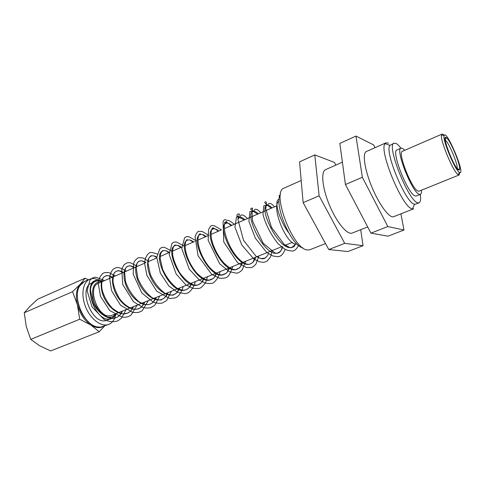 <?xml version="1.0" encoding="UTF-8"?>
<svg xmlns="http://www.w3.org/2000/svg" width="485" height="485" viewBox="0 0 485 485"><rect width="100%" height="100%" fill="white"/><g stroke="black" fill="none" stroke-linecap="round" stroke-linejoin="round"><path stroke-width="0.73" d="M115.575 315.117C114.496 319.809 112.235 322.895 108.804 324.368C101.686 327.363 90.859 319.621 85.803 307.417C80.643 295.256 82.717 282.106 89.846 279.13L93.726 278.354L101.183 280.791M116.388 313.516L115.284 315.565L111.683 318.542L104.99 320.827C90.756 322.986 78.346 287.484 91.695 283.052L96.018 281.161L99.11 280.542L102.899 281.33M400.901 213.843L403.975 230.035L387.97 236.171L370.952 233.127L345.429 184.536L339.852 143.433L355.96 136.061L373.65 144.93L375.032 147.676M403.975 230.035L387.824 226.556L362.356 177.286L355.96 136.061M385.969 142.82L366.393 151.52C362.168 153.114 364.605 169.732 372.062 187.446C379.464 205.185 389.6 218.571 393.699 216.686L413.632 208.823L412.098 208.811C402.417 207.695 378.524 150.023 385.078 143.621L385.969 142.82L388.412 143.16M370.952 233.127L387.824 226.556M345.429 184.536L362.356 177.286M360.713 229.69L363.041 245.719L347.866 251.533L328.769 249.551L303.143 202.651L299.548 161.875L314.789 154.897L334.45 162.433L335.844 165.088M363.041 245.719L344.714 243.343L319.124 195.807L314.789 154.897M342.398 162.178L325.629 169.629C320.67 171.563 322.252 188.065 329.503 205.282C336.693 222.524 347.345 235.225 352.207 233.049L367.703 226.938M328.769 249.551L344.714 243.343M303.143 202.651L319.124 195.807M458.58 169.956L459.61 169.495C460.974 165.53 450.038 139.419 446.248 137.619C440.877 133.527 453.918 167.846 458.58 169.956M445.212 140.11C448.673 141.966 458.21 164.718 457.106 168.483M459.501 172.399L459.428 172.351C455.191 170.465 442.459 140.086 444.084 135.739C445.861 127.5 466.437 176.437 459.501 172.399M444.175 135.442L443.09 134.406L442.023 134.102L441.544 134.866C439.695 139.571 453.62 172.799 458.27 174.782L459.149 174.976L459.707 172.502M459.35 170.011L459.21 169.35M446.073 138.001L445.697 137.437M459.149 174.976L419.107 191.157L418.125 191.102C411.941 189.653 397.13 152.084 402.404 151.302L442.023 134.102M83.966 281.743L80.231 284.258L85.13 278.184L88.373 279.778M104.524 326.072L99.207 331.752L90.877 325.041C95.284 327.775 99.261 328.333 102.82 326.732M77.418 304.847L72.568 291.673L80.231 284.258C76.266 288.945 75.333 295.808 77.418 304.847C80.001 313.898 84.487 320.633 90.877 325.041L79.685 319.233L77.418 304.847M85.13 278.184L37.794 299.148L29.943 306.375L24.25 312.764L26.275 326.532L30.731 339.385L39.6 345.72L50.646 350.946L99.207 331.752M24.25 312.764L72.568 291.673M30.731 339.385L79.685 319.233M88.791 322.137C81.007 314.747 77.212 305.689 77.406 294.959M421.513 190.187C421.641 192.587 421.271 193.976 420.404 194.364L419.295 194.303C412.159 192.757 394.893 149.004 401.028 148.131L402.556 148.361L404.781 150.271M420.404 194.364L416.336 196.001L415.208 195.952C407.952 194.461 390.752 150.817 397.009 149.883L401.028 148.131M420.283 194.412C420.962 199.293 420.556 202.093 419.064 202.815L417.682 202.772C408.4 201.214 385.927 144.294 394.062 143.16L396.16 143.481C397.512 144.245 399.094 145.809 400.907 148.186M419.064 202.815L415.681 204.155L414.281 204.124C405.654 202.894 384.253 151.247 389.922 145.379L394.062 143.16M325.502 243.579L309.812 249.763L307.781 249.987C293.346 250.539 270.897 191.884 283.986 188.131L301.191 180.487M302.864 247.823C291.145 246.168 273.455 203.961 280.494 194.443M296.984 244.028L295.935 244.058C285.901 244.228 270.672 205.507 279.075 201.299M281.397 246.823L111.762 315.383L109.737 315.838C97.6 317.566 86.96 287.084 98.322 283.319L144.627 263.216M115.739 313.777L115.588 314.001C114.205 315.978 112.381 317.051 110.107 317.226C103.881 317.742 95.848 309.436 93.314 299.603C91.253 288.569 93.666 282.512 100.559 281.433L102.256 281.609M111.683 318.542L109.38 319.063C95.212 321.179 82.741 285.562 96.018 281.161M108.804 324.368L100.637 327.163L97.073 326.866C83.638 324.598 72.035 296.911 79.843 285.744L84.487 281.488L89.846 279.13M295.65 244.016L292.485 246.98C280.13 253.485 258.008 207.707 266.926 205.452C268.241 204.937 269.939 205.755 272.006 207.913M282.482 247.647C281.579 250.205 280.178 251.885 278.281 252.673C265.568 259.305 243.7 213.988 253.043 211.527C254.431 210.975 256.189 211.751 258.311 213.861M268.496 253.716C267.544 255.995 266.162 257.511 264.355 258.256L260.506 258.578M237.899 219.171L239.426 217.48C240.887 216.898 242.7 217.638 244.87 219.693M255.643 257.226C254.698 260.566 253.049 262.737 250.696 263.737C237.31 270.612 215.928 226.168 226.071 223.324C227.598 222.712 229.472 223.409 231.691 225.422M242.397 262.585C241.403 265.913 239.705 268.09 237.298 269.108C223.591 276.086 202.451 232.079 212.97 229.053C214.564 228.411 216.492 229.072 218.753 231.036M229.399 267.835C228.356 271.163 226.61 273.34 224.155 274.377C210.15 281.464 189.241 237.88 200.117 234.679C201.766 234.006 203.748 234.631 206.052 236.547M216.637 272.994C215.552 276.311 213.758 278.493 211.26 279.548C196.965 286.738 176.285 243.567 187.501 240.196C189.211 239.499 191.242 240.087 193.588 241.96M204.112 278.057C202.979 281.367 201.142 283.555 198.601 284.622C184.033 291.909 163.572 249.138 175.121 245.61C176.892 244.889 178.965 245.446 181.348 247.271M191.817 283.028C190.635 286.326 188.756 288.52 186.179 289.606C171.344 296.978 151.102 254.607 162.966 250.927C164.73 250.205 166.779 250.672 169.119 252.339M179.735 287.908C178.516 291.2 176.601 293.395 173.976 294.498C167.446 297.256 157.437 290.321 151.872 279.724C146.234 269.163 146.361 258.044 151.029 256.147C152.696 255.456 154.612 255.777 156.782 257.117M167.871 292.704C166.616 295.989 164.657 298.184 161.996 299.306C155.37 302.1 145.318 295.28 139.819 284.78C134.242 274.31 134.515 263.234 139.31 261.276C141.232 260.487 143.439 260.942 145.93 262.652M156.219 297.414C154.927 300.688 152.927 302.889 150.235 304.022C143.518 306.853 133.43 300.148 127.985 289.739C122.462 279.366 122.887 268.32 127.797 266.313C129.768 265.501 132.017 265.925 134.539 267.599M144.766 302.046C143.439 305.308 141.408 307.508 138.68 308.654C131.878 311.522 121.747 304.926 116.364 294.607C110.901 284.325 111.465 273.316 116.491 271.26C118.51 270.424 120.795 270.824 123.342 272.455M133.514 306.593C132.15 309.842 130.089 312.049 127.325 313.207C120.438 316.099 110.277 309.618 104.954 299.39C99.546 289.193 100.243 278.226 105.378 276.117C107.44 275.268 109.762 275.638 112.344 277.232M122.456 311.061C121.056 314.304 118.964 316.511 116.164 317.681C109.204 320.603 99.013 314.225 93.75 304.083C88.397 293.977 89.222 283.052 94.46 280.894L98.273 280.579M98.067 280.603C94.363 280.069 95.945 280.657 94.89 280.7L94.017 281.082C94.193 281.015 91.265 281.258 90.489 289.108C91.101 296.335 93.847 303.422 98.734 310.382L107.276 317.135L112.271 318.372L116.164 317.681L118.304 316.487C119.225 315.28 118.752 317.439 122.129 311.194M111.962 277.396C109.252 275.71 107.233 275.195 105.9 275.862L103.845 277.002C102.48 277.705 100.54 284.568 102.59 291.546C104.657 297.717 107.852 303.228 112.168 308.09C117.297 311.964 120.989 313.886 123.245 313.868L127.325 313.207L129.628 311.873C130.507 310.782 130.495 312.122 133.175 306.732M122.947 272.631C119.401 270.836 117.752 270.206 117.994 270.733L115.86 271.467L114.696 272.424C113.72 273.334 113.157 276.395 113.005 281.597C113.89 287.023 115.921 292.443 119.098 297.863C124.063 305.799 133.272 310.073 135.861 309.297L138.68 308.654C140.026 307.454 140.644 309.46 144.415 302.185M134.121 267.775C128.525 264.598 130.441 266.241 129.44 265.768L127.155 266.465L125.857 267.69L124.56 271.503L125.506 281.591C128.349 289.472 132.672 296.062 138.474 301.355C146.306 306.375 149.616 304.247 150.235 304.022L150.235 304.022C151.405 302.955 152.266 304.762 155.855 297.566M145.494 262.84C140.456 259.711 142.287 261.282 141.117 260.736L138.686 261.342L137.2 262.997L136.139 267.35L137.788 278.111C141.177 286.289 145.924 292.807 152.023 297.669C158.225 300.124 161.547 300.664 161.996 299.306L161.996 299.306C162.742 298.796 164.876 299.002 167.495 292.855M156.764 257.571L153.884 255.898L151.368 255.704L150.459 256.092L148.695 258.523L148.016 263.422L150.326 274.407C154.036 282.482 158.91 288.775 164.942 293.273C170.605 295.292 173.618 295.704 173.976 294.498L173.976 294.498C175.049 293.243 175.382 296.105 179.347 288.066M163.142 250.436L162.966 250.927L162.463 250.715L160.608 253.655L160.183 258.638L162.59 269.175C166.1 276.874 170.69 283.058 176.346 287.726C183.233 291.697 185.755 289.715 186.179 289.606L186.179 289.606C186.689 289.218 188.998 289.442 191.411 283.191M180.844 247.489L177.813 245.434L175.115 245.052L175.121 245.61L174.697 245.21C172.939 246.756 172.284 250.024 172.727 255.001C173.387 259.475 175.618 265.271 179.42 272.388C183.87 278.535 188.556 282.7 193.479 284.877C196.601 285.265 198.31 285.18 198.601 284.622L201.457 282.67C201.912 281.991 201.59 283.113 203.694 278.226M187.265 239.554L187.501 240.196L187.186 239.554C183.13 242.518 184.67 258.323 196.437 272.685C199.662 276.026 202.857 278.36 206.022 279.7L209.077 280.136L213.164 278.523C213.709 277.76 214.225 278.542 216.201 273.17M200.117 234.679L200.117 234.679C200.748 234.206 200.687 233.897 199.929 233.746C195.479 236.91 198.632 254.837 209.993 267.878C213.115 271.048 216.189 273.267 219.202 274.546L221.881 274.977L226.028 273.394C226.168 273.116 227.174 273.207 228.944 268.023M211.909 228.914L212.97 229.053C213.776 228.459 213.77 228.029 212.945 227.762C211.29 229.29 210.726 232.454 211.254 237.25C211.915 242.852 215.97 253.516 222.809 261.845C226.216 265.483 229.557 267.987 232.83 269.357L235.28 269.708L239.135 268.175C239.184 267.944 240.172 268.156 241.924 262.773M231.06 225.689C228.587 223.094 226.471 221.966 224.713 222.318C224.482 223.282 224.937 223.615 226.071 223.324L226.071 223.324C227.095 222.645 227.168 222.045 226.289 221.53C219.499 225.452 231.048 256.923 244.883 263.367C247.089 264.337 248.775 264.592 249.945 264.131L252.946 262.397L255.146 257.432M272.382 250.46L270.43 257.092L267.126 261.142L263.882 262.337L259.596 261.858L253.794 258.978L241.718 244.858L234.94 227.144L236.51 216.868L239.426 217.48L241.106 214.994C242.839 214.643 244.949 215.837 247.435 218.583M258.923 255.904L256.044 263.913C254.37 265.925 252.794 267.15 251.321 267.593L246.344 267.514L237.438 262.567L223.743 241.888L223.052 221.894C223.712 220.293 224.403 219.547 225.137 219.663L227.204 220.335C228.714 220.214 231.078 221.536 234.297 224.288M245.707 261.245L242.154 270C240.051 271.982 238.171 273.049 236.516 273.188L229.326 271.691L219.675 263.816L208.186 240.366L208.532 229.757C209.799 227.053 210.872 225.622 211.769 225.458L214.473 225.852L221.402 229.884M232.745 266.483C230.836 272.503 228.926 276.05 227.022 277.111C225.925 278.05 223.421 278.42 219.511 278.208L211.721 274.377L198.074 255.807L195.049 236.741C196.14 233.897 197.213 232.109 198.28 231.381L202.124 231.418L208.744 235.383M220.026 271.624C218.79 278.438 213.6 283.234 212.685 283.022C211.945 283.573 209.538 283.616 205.47 283.155L199.577 280.294L189.265 269.187L181.772 248.575L184.542 237.905L186.313 236.662L188.677 236.644L196.316 240.778M207.531 276.674L205.579 282.573C202.827 286.114 201.026 287.926 200.16 287.999C199.505 288.581 197.001 288.66 192.636 288.248L185.676 284.677L176.116 273.934L169.198 254.558L171.957 243.525L173.945 242.106L176.394 242.003L184.118 246.071M195.267 281.633C193.988 288.266 188.513 293.261 187.404 293.079L185.185 293.649L177.668 292.406L168.792 285.907L160.317 273.031L156.77 257.299L159.904 248.696L161.796 247.459L164.312 247.277L172.054 251.2M183.215 286.502C181.281 292.77 178.65 296.565 175.327 297.887L169.702 298.536L156.649 291.133L146.943 275.474L144.621 263.507L145.421 258.25L147.67 254.231C150.15 252.721 148.931 251.278 157.207 254.031M171.381 291.285L166.652 300.506L162.39 302.998C159.419 303.543 156.406 303.289 153.339 302.222L141.887 293.067L133.169 274.14L133.824 262.724L134.866 260.712L137.619 258.093C138.049 257.62 139.947 257.614 143.311 258.075L148.816 261.397M159.753 295.983L154.745 305.344L150.859 307.605C148.331 308.205 145.658 308.163 142.851 307.466L133.417 301.664L122.741 284.519L121.741 269.066L124.172 264.64L127.118 262.785L130.241 262.676L137.455 266.332M148.331 300.603L142.153 310.77L138.564 312.425L132.975 312.558L120.504 305.198L111.586 290.703L109.568 277.923C110.222 273.534 111.635 270.472 113.799 268.745L116.515 267.605C118.934 267.284 122.196 268.472 126.3 271.176M137.103 305.144L130.986 315.171L128.525 316.517C127.058 317.093 125.009 317.336 122.372 317.245L109.725 310.558L100.51 296.365L98.243 283.495C98.491 277.475 102.608 273.073 103.76 273C104.16 272.606 105.888 272.473 108.949 272.6L115.327 275.935M126.076 309.6L121.486 318.227L118.17 320.603C115.939 321.731 110.265 322.858 103.748 319.166L92.059 306.89L87.13 290.861L89.907 280.251L92.58 277.941L95.721 277.141L104.548 280.615M267.241 255.965L265.156 258.105L263.652 258.711C261.609 258.996 259.026 258.117 255.904 256.092L243.506 240.287L237.886 219.293L239.414 214.134L238.05 213.867L236.898 215.061L237.062 216.043L244.204 219.984M285.162 249.32C282.47 255.88 280.197 256.316 277.85 256.759L272.952 256.001L266.604 252.303L255.377 238.226L248.902 221.372L249.963 211.442L253.043 211.527L255.092 209.271C256.668 208.993 258.578 210.163 260.827 212.769M282.355 246.428C281.706 249.757 280.597 251.824 279.039 252.636L277.699 253.182L275.14 253.146L263.137 243.209L252.552 221.112L252.006 211.545L252.624 208.065L250.878 208.423L250.86 209.538L257.602 214.17M298.536 245.41C296.511 249.235 294.389 251.121 292.17 251.06L287.223 250.218L284.81 249.132L278.202 243.876C270.86 234.649 265.78 224.84 262.949 214.449L263.882 205.664L266.926 205.452L269.139 203.415C270.612 203.16 272.388 204.306 274.48 206.84M286.108 244.919L285.998 245.743M295.523 243.991C294.292 246.768 294.062 246.38 293.164 247.095L290.921 247.708C290.66 248.065 288.375 246.932 284.071 244.307L271.479 227.319L265.78 208.908L266.562 202.706C265.78 201.536 265.174 201.451 264.749 202.457L265.41 203.591L271.254 208.241M279.154 199.541L278.154 199.668C274.31 202.257 279.669 220.548 288.575 232.642M279.499 197.171C278.887 195.74 279.045 195.206 279.972 195.564M212.084 228.205C213.752 227.877 215.776 228.908 218.159 231.29M202.566 234.558L205.494 236.789M190.084 240.051L193.054 242.191M165.749 250.715C166.779 251.309 165.967 250.49 168.853 252.697M457.222 168.628L459.61 169.495M445.194 139.929L446.248 137.619M444.084 135.739L441.544 134.866M459.428 172.351L458.27 174.782M389.922 145.379L385.078 143.621M414.578 204.209L412.432 208.896M276.941 205.773L224.325 228.617M220.972 230.072L210.999 234.4M207.635 235.862L197.928 240.075M194.552 241.542L185.106 245.64M181.705 247.12L172.527 251.103M169.119 252.582L160.183 256.462M156.758 257.953L148.07 261.724M292.297 242.415L285.283 245.246M101.995 281.561L100.662 280.682M115.588 314.001L115.284 315.565"/></g></svg>
